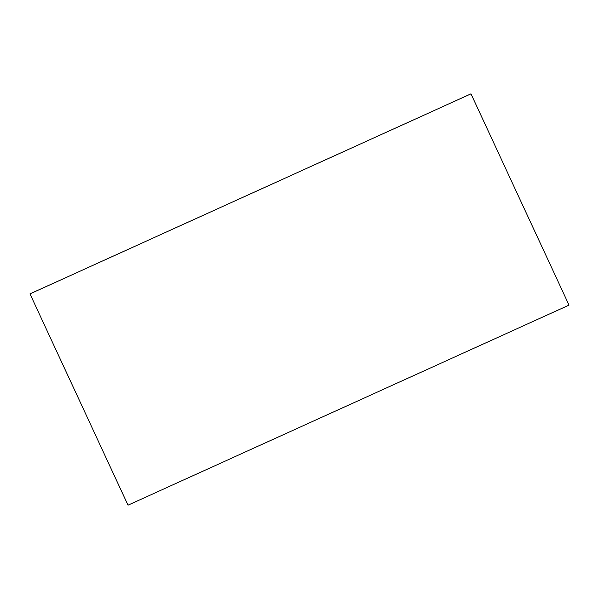 <?xml version="1.0" encoding="UTF-8"?>
<svg xmlns="http://www.w3.org/2000/svg" width="599" height="599" viewBox="0 0 599 599"><rect width="100%" height="100%" fill="white"/><g stroke="black" fill="none" stroke-linecap="round" stroke-linejoin="round"><path stroke-width="0.9" d="M29.987 293.877L128.014 505.167L569.013 305.123L470.986 93.833L29.987 293.877M29.95 293.907L470.949 93.863M569.013 305.123L470.986 93.833"/></g></svg>
